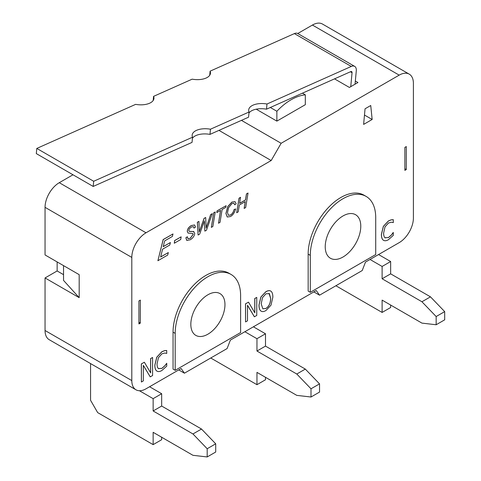 <?xml version="1.0" encoding="UTF-8"?>
<svg xmlns="http://www.w3.org/2000/svg" width="481" height="481" viewBox="0 0 481 481"><rect width="100%" height="100%" fill="white"/><g stroke="black" fill="none" stroke-linecap="round" stroke-linejoin="round"><path stroke-width="0.72" d="M90.56 363.576L90.56 400.294L97.673 412.608L153.138 444.636L153.138 432.317L192.959 455.309L207.185 456.95L215.716 452.026L215.716 443.813L201.497 429.034L161.67 406.042L161.67 393.723L149.585 386.748M153.138 444.636L161.67 439.706L161.67 437.241M207.185 456.95L207.185 448.737L215.716 443.813M207.185 448.737L192.959 433.958L201.497 429.034M192.959 433.958L153.138 410.966L161.67 406.042M153.138 410.966L153.138 398.653L161.67 393.723M153.138 398.653L139.424 390.734M210.738 358.008L256.962 384.692L256.962 372.378L296.783 395.37L311.003 397.011L319.54 392.081L319.54 383.874L305.315 369.089L265.494 346.104L265.494 333.784L253.403 326.803M256.962 384.692L265.494 379.768L265.494 377.302M311.003 397.011L311.003 388.798L319.54 383.874M311.003 388.798L296.783 374.02L305.315 369.089M296.783 374.02L256.962 351.028L265.494 346.104M256.962 351.028L256.962 338.708L265.494 333.784M256.962 338.708L244.871 331.734M335.894 285.75L382.112 312.434L382.112 300.12L421.939 323.112L436.159 324.753L444.691 319.823L444.691 311.616L430.471 296.837L390.65 273.845L390.65 261.526L378.559 254.545M382.112 312.434L390.65 307.509L390.65 305.044M436.159 324.753L436.159 316.54L444.691 311.616M436.159 316.54L421.939 301.761L430.471 296.837M421.939 301.761L382.112 278.77L390.65 273.845M382.112 278.77L382.112 266.456L390.65 261.526M382.112 266.456L370.027 259.475M153.186 100.493L153.571 96.368A15.085 7.666 -174.7 0 1 153.938 98.485A15.085 7.666 -174.7 0 1 135.642 104.359L36.79 148.431L36.309 153.601L93.194 186.448L192.045 142.382L192.532 137.205A15.085 7.666 -174.7 0 1 192.166 135.089A15.085 7.666 -174.7 0 1 210.462 129.215L209.981 134.385L248.569 117.184L249.056 112.007A15.085 7.666 -174.7 0 1 248.689 109.896A15.085 7.666 -174.7 0 1 266.985 104.016L351.28 66.438A8.045 4.648 -60 0 1 354.659 66.366A8.045 4.648 -60 0 1 356.289 70.815L355.038 84.193M209.71 75.295L210.095 71.17A15.085 7.666 -174.7 0 1 210.462 73.286A15.085 7.666 -174.7 0 1 192.166 79.167L153.571 96.368M266.985 104.016L266.498 109.187A15.085 7.666 5.3 0 0 248.954 113.059M209.981 134.385A15.085 7.666 5.3 0 0 192.436 138.257M350.745 86.676L352.05 72.709A2.014 1.16 120 0 0 351.641 71.597A2.014 1.16 120 0 0 350.799 71.609L266.498 109.187M93.194 186.448L93.681 181.271L192.532 137.205M409.241 74.14A20.112 11.61 -60 0 1 413.401 83.345L413.401 218.007A20.112 11.61 -60 0 1 399.182 242.64L365.488 262.091L362.205 270.556L319.54 295.19L316.251 290.518L230.381 340.097L227.092 348.563L184.427 373.196L181.145 368.524L146.026 388.798A20.112 11.61 -60 0 1 135.973 389.796A20.112 11.61 -60 0 1 131.806 380.585L131.806 257.419A20.112 11.61 -60 0 1 146.026 232.786L271.182 160.528L281.138 143.284L399.182 75.132A20.112 11.61 -60 0 1 409.241 74.14L322.48 24.05A20.112 11.61 120 0 0 312.428 25.048L297.757 33.514A8.045 4.648 120 0 0 294.39 33.592L210.095 71.17M93.681 181.271L36.79 148.431M210.462 129.215L249.056 112.007M355.339 81.024L357.936 82.522L349.404 87.452L334.529 78.866M302.429 93.176L305.315 94.841A52.297 30.195 120 0 0 276.87 111.261L270.328 107.485M256.205 109.181L276.87 121.116L305.315 104.696L305.315 94.841M276.87 121.116L276.87 111.261M281.138 143.284L241.438 120.364M63.54 265.632L63.54 280.411L79.185 297.655L45.052 277.946L57.143 270.965L63.54 274.663M138.919 300.938L138.919 323.929L140.338 323.106L140.338 300.12L138.919 300.938M45.052 277.946L45.052 330.501A20.112 11.61 120 0 0 49.218 339.706L135.973 389.796M57.143 270.965L57.143 261.935M72.992 174.777L59.271 182.696A20.112 11.61 120 0 0 45.052 207.329L45.052 254.954L79.185 274.663L79.185 297.655M404.87 168.741L406.295 169.565L406.295 146.573L404.87 147.39L404.87 170.382L406.295 169.565M363.624 124.399L365.049 108.796L370.737 105.513L372.162 119.474L363.624 124.399M372.162 119.474L364.478 115.037M157.894 260.726L163.149 239.562L172.998 233.946L172.372 236.442L164.664 240.891L163.209 246.681L170.394 242.532L169.763 245.033L162.572 249.182L160.612 257.022L168.32 252.573L167.683 255.074L157.894 260.726L163.209 239.598L172.998 233.946M163.227 246.603L170.394 242.532M160.63 256.944L168.32 252.573M227.224 216.991L225.926 213.462L227.772 206.535L231.866 202.098L235.023 201.647M228.409 215.278L230.543 214.989C232.221 213.973 233.393 212.163 234.073 209.554L235.642 208.958C234.584 212.62 232.864 215.145 230.489 216.54L227.254 217.009L225.98 213.492L227.826 206.571L231.92 202.134L235.047 201.659L236.153 203.824L234.728 204.798L233.886 203.247M211.333 227.381L213.654 212.836L215.229 211.995L212.849 226.503L211.333 227.381L213.708 212.867L215.229 211.995M187.951 238.726L190.308 238.221L193.109 234.331L192.749 233.429M188.089 233.081L187.271 231.349C187.392 229.064 188.72 227.128 191.252 225.547L194.571 224.958M186.784 240.446L185.858 237.776L187.35 236.754L187.981 238.744L190.362 238.251L193.164 234.361L192.785 233.453L188.113 233.099L187.331 231.385C187.452 229.1 188.774 227.164 191.312 225.583L194.601 224.97L195.466 227.128L193.999 228.102L193.404 226.629M189.153 231.301L193.891 231.571M261.153 311.159L260.84 310.96C259.62 310.029 258.994 308.074 258.976 305.08L260.852 297.03L265.885 291.678C268.043 290.482 269.721 290.326 270.929 291.215M270.989 291.245C272.204 292.165 272.829 294.125 272.865 297.132L270.989 305.164L265.945 310.54C263.822 311.754 262.139 311.904 260.894 310.991C259.674 310.065 259.055 308.105 259.031 305.116L260.912 297.066L265.945 291.714C268.097 290.512 269.781 290.356 270.989 291.245L270.713 291.065M157.004 371.152L156.782 371.007C155.501 370.166 154.846 368.224 154.816 365.175L156.764 357.167L161.85 351.743L164.604 350.625L166.679 350.481L166.739 353.409L164.809 353.018L161.893 353.836L158.435 357.69L157.04 363.955C157.071 366.384 157.552 367.923 158.483 368.584L158.742 368.759M158.429 368.548L161.838 368.38L164.869 365.74L166.739 363.275L166.739 366.149L161.869 370.508C159.8 371.699 158.123 371.879 156.836 371.043C155.555 370.202 154.9 368.26 154.87 365.211L156.824 357.203L161.905 351.779L164.658 350.661L166.739 350.511M150.258 376.894L143.332 365.313L143.332 380.886L141.396 382.01L141.396 363.943L144.348 362.235L150.649 372.901L150.649 358.598L152.591 357.479L152.591 375.547L150.198 376.857L143.332 365.374M141.396 382.01L141.336 363.913L144.348 362.235M150.595 372.805L150.595 358.567L152.591 357.479M254.419 316.811L247.499 305.231L247.499 320.809L245.557 321.927L245.557 303.866L248.509 302.158L254.81 312.824L254.81 298.521L256.752 297.402L256.752 315.464L254.359 316.781L247.499 305.297M245.557 321.927L245.502 303.83L248.509 302.158M254.756 312.728L254.756 298.491L256.752 297.402M383.579 240.338L383.357 240.199C382.076 239.358 381.421 237.41 381.391 234.361L383.345 226.359L388.426 220.935L391.179 219.811L393.254 219.667L393.314 222.601L391.384 222.204L388.468 223.022L385.01 226.882L383.616 233.147C383.646 235.57 384.133 237.115 385.059 237.77L385.317 237.945M385.004 237.74L388.414 237.572L391.444 234.926L393.254 232.431L393.314 235.335L388.444 239.694C386.381 240.891 384.704 241.065 383.411 240.229C382.13 239.388 381.475 237.446 381.445 234.397L383.399 226.389L388.486 220.965L391.233 219.847L393.314 219.697M198.094 235.023L197.342 222.252L198.942 221.392L199.296 231.914L204.118 218.404L205.688 217.502L206.157 228.084L210.726 214.592L212.289 213.69L206.493 230.171L204.858 231.12L204.395 220.911L199.663 234.115L198.094 235.023L197.396 222.288L198.942 221.392M199.242 231.884L204.064 218.374L205.688 217.502M206.096 228.048L210.672 214.556L212.289 213.69M204.858 231.12L204.341 220.875M216.799 212.578L217.015 210.894L226.1 205.712L225.836 207.359L222.132 209.5L220.021 222.36L218.506 223.238L220.611 210.377L216.799 212.578L217.075 210.925L226.1 205.712M218.506 223.238L220.545 210.413M236.7 212.734L239.021 198.19L240.536 197.312L239.604 203.373L245.538 199.952L246.525 193.921L248.04 193.049L245.665 207.558L244.15 208.435L245.268 201.599L239.334 205.02L238.215 211.856L236.7 212.734L239.075 198.226L240.59 197.348M239.616 203.301L245.478 199.916L246.47 193.891L248.04 193.049M244.15 208.435L245.196 201.635M174.278 243.236L174.663 240.518L181.145 236.838L180.718 239.52L174.278 243.236L174.717 240.548L181.145 236.838M175.186 370.322L173.052 369.089L173.052 332.143A46.26 26.708 -60 0 1 193.242 285.588A46.26 26.708 -60 0 1 228.89 273.196L231.024 274.423A46.26 26.708 -60 0 1 240.608 295.605L240.608 332.551L175.186 370.322L175.186 333.375A46.26 26.708 -60 0 1 195.376 286.82A46.26 26.708 -60 0 1 231.024 274.423M310.293 292.316L308.159 291.089L308.159 254.136A46.26 26.708 -60 0 1 328.355 207.582A46.26 26.708 -60 0 1 364.003 195.19L366.131 196.422A46.26 26.708 -60 0 1 375.715 217.598L375.715 254.545L310.293 292.316L310.293 255.369A46.26 26.708 -60 0 1 330.489 208.814A46.26 26.708 -60 0 1 366.131 196.422M138.919 322.288L140.338 323.106M234.728 204.798L233.916 203.265L231.992 203.547L228.619 207.636L227.501 212.656L228.433 215.296L230.603 215.019C232.275 214.003 233.453 212.193 234.133 209.59L235.642 208.958M193.999 228.102L193.428 226.647L191.258 227.062L189.322 228.83L188.792 230.435L189.177 231.319L189.803 231.481L193.861 231.553M193.35 231.373L194.703 233.345C194.522 235.846 193.055 237.975 190.302 239.742L186.808 240.464L185.919 237.806L187.41 236.784M262.836 308.814L265.897 308.423C268.921 306.601 270.502 303.24 270.641 298.346L269.005 293.362M270.695 298.382C270.562 303.277 268.981 306.631 265.957 308.453L262.86 308.832L261.201 303.866L262.482 297.667L265.957 293.783L269.414 293.663L270.641 298.346M269.035 293.38L269.36 293.626M158.483 368.584L161.893 368.416L164.923 365.77L166.739 363.275M385.059 237.77L388.468 237.602L391.498 234.962L393.314 232.467M224.964 304.635A24.134 13.937 -60 0 1 214.424 328.926A24.134 13.937 -60 0 1 195.827 335.389A24.134 13.937 -60 0 1 195.827 307.521A24.134 13.937 -60 0 1 219.961 293.584A24.134 13.937 -60 0 1 224.964 304.635M360.78 226.22A25.144 14.514 -60 0 1 349.807 251.521A25.144 14.514 -60 0 1 330.435 258.255A25.144 14.514 -60 0 1 330.435 229.227A25.144 14.514 -60 0 1 355.573 214.706A25.144 14.514 -60 0 1 360.78 226.22M184.427 373.196L178.74 369.913M319.54 295.19L313.846 291.907M271.182 160.528L218.963 130.381M294.39 33.592L351.28 66.438M350.433 71.771L352.05 72.709M312.428 25.048L399.182 75.132M45.052 330.501L131.806 380.585M45.052 207.329L131.806 257.419M59.271 182.696L146.026 232.786M173.052 332.143L175.186 333.375M308.159 254.136L310.293 255.369M297.769 33.526L354.659 66.366"/></g></svg>
